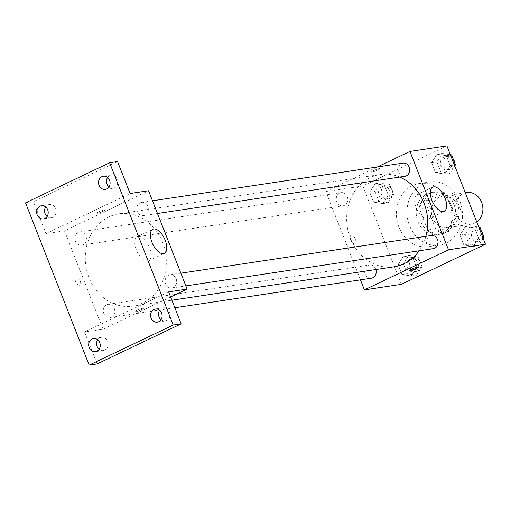 <?xml version="1.0" encoding="UTF-8"?>
<svg xmlns="http://www.w3.org/2000/svg" width="511" height="511" viewBox="0 0 511 511"><rect width="100%" height="100%" fill="white"/><g stroke="black" fill="none" stroke-linecap="round" stroke-linejoin="round"><path stroke-width="0.38" stroke-dasharray="2.56 1.92" d="M466.645 192.545A15.975 13.823 -98.6 0 0 463.241 193.586A15.975 13.823 -98.6 0 0 455.767 212.41A15.975 13.823 -98.6 0 0 471.398 224.137A15.975 13.823 -98.6 0 0 476.725 221.959M439.479 197.163A15.975 13.823 -98.6 0 0 432.006 215.987A15.975 13.823 -98.6 0 0 447.636 227.714A15.975 13.823 -98.6 0 0 458.929 209.861A15.975 13.823 -98.6 0 0 442.884 196.115A15.975 13.823 -98.6 0 0 439.479 197.163M454.867 195.049L462.979 215.751A20.619 17.84 -98.6 0 1 460.373 223.677L442.673 232.115A20.619 17.84 -98.6 0 1 435.653 228.781L427.541 208.079A20.619 17.84 -98.6 0 1 430.147 200.152L447.847 191.714A20.619 17.84 -98.6 0 1 454.867 195.049L446.946 196.243L455.058 216.939L462.979 215.751M435.653 228.781L427.733 229.969L419.62 209.274L427.541 208.079M430.147 200.152L422.227 201.347L439.926 192.903L447.847 191.714M422.227 201.347A20.619 17.84 -98.6 0 0 419.62 209.274M427.733 229.969A20.619 17.84 -98.6 0 0 434.752 233.31L442.673 232.115M455.058 216.939A20.619 17.84 -98.6 0 1 452.452 224.872L434.752 233.31M446.946 196.243A20.619 17.84 -98.6 0 0 439.926 192.903M420.521 221.129A21.302 18.428 81.4 0 1 434.171 192.04A21.302 18.428 81.4 0 1 455.563 210.366A21.302 18.428 81.4 0 1 440.508 234.172A21.302 18.428 81.4 0 1 420.521 221.129M417.883 221.525A21.302 18.428 -98.6 0 0 437.87 234.568A21.302 18.428 -98.6 0 0 452.925 210.762A21.302 18.428 -98.6 0 0 431.527 192.436A21.302 18.428 -98.6 0 0 426.992 193.835A21.302 18.428 -98.6 0 0 417.883 221.525M452.452 224.872L460.373 223.677M423.134 183.998A31.95 27.645 -98.6 0 0 408.2 221.64A31.95 27.645 -98.6 0 0 439.454 245.101A31.95 27.645 -98.6 0 0 462.04 209.389A31.95 27.645 -98.6 0 0 429.943 181.91A31.95 27.645 -98.6 0 0 423.134 183.998M412.575 185.589A31.95 27.645 -98.6 0 0 397.635 223.23A31.95 27.645 -98.6 0 0 428.889 246.692A31.95 27.645 -98.6 0 0 451.475 210.979A31.95 27.645 -98.6 0 0 419.384 183.494A31.95 27.645 -98.6 0 0 412.575 185.589M411.272 275.978L401.972 274.516L398.075 264.583L403.486 256.107L412.786 257.563L416.682 267.502L411.272 275.978L401.972 274.516L398.075 264.583L403.486 256.107L412.786 257.563L416.682 267.502L411.272 275.978L416.554 275.186L407.248 273.724L403.358 263.785L408.768 255.308L418.068 256.771L421.965 266.704L416.554 275.186M473.16 246.468L463.854 245.005L459.957 235.073L465.368 226.59L474.674 228.053L478.571 237.992L473.16 246.468L463.854 245.005L459.957 235.073L465.368 226.59L474.674 228.053L478.571 237.992L473.16 246.468L478.437 245.676L469.136 244.213L465.24 234.274L470.65 225.798L478.73 227.069M401.365 284.314L362.823 185.966L446.908 145.871M382.905 203.589L373.598 202.132L369.709 192.193L375.119 183.717L384.419 185.18L388.315 195.113L382.905 203.589L373.598 202.132L369.709 192.193L375.119 183.717L384.419 185.18L388.315 195.113L382.905 203.589L388.188 202.797L378.881 201.334L374.985 191.401L380.395 182.925L389.701 184.382L393.598 194.321L388.188 202.797M444.787 174.079L435.487 172.622L431.591 162.683L437.001 154.207L446.307 155.67L450.197 165.602L444.787 174.079L435.487 172.622L431.591 162.683L437.001 154.207L446.307 155.67L450.197 165.602L444.787 174.079L450.07 173.286L440.763 171.824L436.873 161.891L442.283 153.415L450.357 154.68M360.466 279.83L325.858 191.523L362.823 185.966M351.37 235.207A4.656 2.261 64.5 0 0 351.051 235.303A4.656 2.261 64.5 0 0 351.012 240.483A4.656 2.261 64.5 0 0 355.062 243.715A4.656 2.261 64.5 0 0 355.234 238.848A4.656 2.261 64.5 0 0 351.37 235.207A4.656 2.261 64.5 0 0 351.051 235.303A4.656 2.261 64.5 0 0 351.019 240.483A4.656 2.261 64.5 0 0 355.062 243.715A4.656 2.261 64.5 0 0 355.234 238.848A4.656 2.261 64.5 0 0 351.37 235.207M399.711 177.068A46.648 40.363 -98.6 0 0 380.235 174.519A46.648 40.363 -98.6 0 0 370.29 177.573A46.648 40.363 -98.6 0 0 348.483 232.537A46.648 40.363 -98.6 0 0 394.115 266.787M419.116 250.805A46.648 40.363 -98.6 0 0 425.867 236.325M325.858 191.523L377.354 166.969M431.31 235.507A6.656 5.762 -98.6 0 0 429.892 235.941A6.656 5.762 -98.6 0 0 426.781 243.785A6.656 5.762 -98.6 0 0 433.29 248.672M375.828 269.533A6.656 5.762 -98.6 0 0 369.427 265.017A6.656 5.762 -98.6 0 0 368.009 265.452A6.656 5.762 -98.6 0 0 364.892 273.296A6.656 5.762 -98.6 0 0 371.408 278.182M339.636 193.069A6.656 5.762 -98.6 0 0 336.525 200.912A6.656 5.762 -98.6 0 0 343.041 205.799A6.656 5.762 -98.6 0 0 347.742 198.357A6.656 5.762 -98.6 0 0 341.061 192.634A6.656 5.762 -98.6 0 0 339.636 193.069M404.923 176.289A6.656 5.762 81.4 0 1 398.235 170.559A6.656 5.762 81.4 0 1 402.943 163.124M373.515 170.636A4.656 0.594 158.6 0 0 371.484 171.983A4.656 0.594 158.6 0 0 376.039 170.84A4.656 0.594 158.6 0 0 380.158 168.585A4.656 0.594 158.6 0 0 373.515 170.636A4.656 0.594 158.6 0 0 371.484 171.99A4.656 0.594 158.6 0 0 376.045 170.846A4.656 0.594 158.6 0 0 380.165 168.592A4.656 0.594 158.6 0 0 373.515 170.636M410.026 270.332L410.026 270.338A4.656 0.594 -21.4 0 1 410.026 270.332A4.656 0.594 -21.4 0 1 414.146 268.077A4.656 0.594 -21.4 0 1 418.701 266.934A4.656 0.594 -21.4 0 1 418.707 266.934L418.707 266.934M417.985 194.34A13.356 6.477 -115.5 0 1 429.068 204.777A13.356 6.477 -115.5 0 1 428.563 218.727A13.356 6.477 -115.5 0 1 416.97 209.459A13.356 6.477 -115.5 0 1 417.065 194.614A13.356 6.477 -115.5 0 1 417.985 194.34M108.907 216.894A46.648 40.363 -98.6 0 0 87.1 271.852A46.648 40.363 -98.6 0 0 132.732 306.102A46.648 40.363 -98.6 0 0 165.705 253.967A46.648 40.363 -98.6 0 0 118.852 213.841A46.648 40.363 -98.6 0 0 108.907 216.894M144.958 215.169A6.656 5.762 81.4 0 1 143.54 215.604A6.656 5.762 81.4 0 1 136.852 209.88A6.656 5.762 81.4 0 1 141.56 202.439A6.656 5.762 81.4 0 1 148.069 207.325A6.656 5.762 81.4 0 1 144.958 215.169M106.627 304.773A6.656 5.762 -98.6 0 0 103.509 312.617A6.656 5.762 -98.6 0 0 110.025 317.503A6.656 5.762 -98.6 0 0 114.726 310.062A6.656 5.762 -98.6 0 0 108.045 304.339A6.656 5.762 -98.6 0 0 106.627 304.773M78.26 232.39A6.656 5.762 -98.6 0 0 75.143 240.227A6.656 5.762 -98.6 0 0 81.658 245.114A6.656 5.762 -98.6 0 0 86.359 237.679A6.656 5.762 -98.6 0 0 79.678 231.949A6.656 5.762 -98.6 0 0 78.26 232.39M168.509 275.263A6.656 5.762 -98.6 0 0 165.398 283.107A6.656 5.762 -98.6 0 0 171.907 287.993A6.656 5.762 -98.6 0 0 176.614 280.552A6.656 5.762 -98.6 0 0 169.927 274.829A6.656 5.762 -98.6 0 0 168.509 275.263M170.617 296.961L103.024 329.193L64.482 230.844L148.56 190.75M97.064 363.941L84.539 331.978L103.024 329.193M25.55 202.854L33.471 201.66L117.556 161.565M64.482 230.844L45.996 233.623L33.471 201.66M76.126 276.611A4.656 2.261 64.5 0 0 75.807 276.707A4.656 2.261 64.5 0 0 75.775 281.887A4.656 2.261 64.5 0 0 79.818 285.119A4.656 2.261 64.5 0 0 79.997 280.252A4.656 2.261 64.5 0 0 76.126 276.611A4.656 2.261 64.5 0 0 75.813 276.707A4.656 2.261 64.5 0 0 75.781 281.88A4.656 2.261 64.5 0 0 79.825 285.119A4.656 2.261 64.5 0 0 79.997 280.252A4.656 2.261 64.5 0 0 76.133 276.611M168.624 291.877L84.539 331.978M141.438 309.692A4.656 0.594 -21.4 0 1 134.789 311.742A4.656 0.594 -21.4 0 1 138.909 309.487A4.656 0.594 -21.4 0 1 143.47 308.337A4.656 0.594 -21.4 0 1 141.438 309.692A4.656 0.594 -21.4 0 1 134.789 311.736A4.656 0.594 -21.4 0 1 138.909 309.481A4.656 0.594 -21.4 0 1 143.463 308.337A4.656 0.594 -21.4 0 1 141.438 309.692M45.996 233.623L130.081 193.528M98.272 212.039A4.656 0.594 158.6 0 0 96.247 213.387A4.656 0.594 158.6 0 0 100.801 212.244A4.656 0.594 158.6 0 0 104.921 209.989A4.656 0.594 158.6 0 0 98.272 212.039A4.656 0.594 158.6 0 0 96.247 213.394A4.656 0.594 158.6 0 0 100.801 212.25A4.656 0.594 158.6 0 0 104.927 209.995A4.656 0.594 158.6 0 0 98.278 212.039M138.117 236.44A13.356 6.477 -115.5 0 1 149.206 246.877A13.356 6.477 -115.5 0 1 148.701 260.827A13.356 6.477 -115.5 0 1 137.108 251.559A13.356 6.477 -115.5 0 1 137.204 236.714A13.356 6.477 -115.5 0 1 138.117 236.44M99.134 349.224A6.656 5.762 -98.6 0 0 103.375 350.476A6.656 5.762 -98.6 0 0 107.642 341.386A6.656 5.762 -98.6 0 0 101.395 337.311A6.656 5.762 -98.6 0 0 97.71 339.758M161.022 319.707A6.656 5.762 -98.6 0 0 165.257 320.965A6.656 5.762 -98.6 0 0 169.524 311.876A6.656 5.762 -98.6 0 0 163.277 307.801A6.656 5.762 -98.6 0 0 159.598 310.247M47.101 216.447A6.656 5.762 -98.6 0 0 51.343 217.705A6.656 5.762 -98.6 0 0 55.603 208.616A6.656 5.762 -98.6 0 0 49.363 204.541A6.656 5.762 -98.6 0 0 45.677 206.987M108.99 186.937A6.656 5.762 -98.6 0 0 113.225 188.195A6.656 5.762 -98.6 0 0 117.492 179.106A6.656 5.762 -98.6 0 0 111.245 175.024A6.656 5.762 -98.6 0 0 107.566 177.477M454.764 165.928L450.07 173.286M443.765 157.203A6.656 5.762 -98.6 0 0 440.654 165.047A6.656 5.762 -98.6 0 0 447.163 169.933A6.656 5.762 -98.6 0 0 451.871 162.492A6.656 5.762 -98.6 0 0 445.183 156.768A6.656 5.762 -98.6 0 0 443.765 157.203M435.487 172.622L440.763 171.824M431.591 162.683L436.873 161.891M437.001 154.207L442.283 153.415M446.307 155.67L450.498 155.037M450.197 165.602L454.394 164.97M453.078 158.678A6.656 5.762 -98.6 0 0 447.828 156.372A6.656 5.762 -98.6 0 0 446.41 156.807A6.656 5.762 -98.6 0 0 443.293 164.651A6.656 5.762 -98.6 0 0 449.808 169.537A6.656 5.762 -98.6 0 0 454.56 162.453M483.138 238.311L478.437 245.676M472.132 229.586A6.656 5.762 -98.6 0 0 469.021 237.43A6.656 5.762 -98.6 0 0 475.537 242.316A6.656 5.762 -98.6 0 0 480.238 234.881A6.656 5.762 -98.6 0 0 473.556 229.152A6.656 5.762 -98.6 0 0 472.132 229.586M463.854 245.005L469.136 244.213M459.957 235.073L465.24 234.274M465.368 226.59L470.65 225.798M474.674 228.053L478.864 227.421M478.571 237.992L482.761 237.36M481.445 231.068A6.656 5.762 -98.6 0 0 476.195 228.756A6.656 5.762 -98.6 0 0 474.776 229.19A6.656 5.762 -98.6 0 0 471.666 237.034A6.656 5.762 -98.6 0 0 478.175 241.92A6.656 5.762 -98.6 0 0 482.927 234.843M381.883 186.713A6.656 5.762 -98.6 0 0 378.772 194.557A6.656 5.762 -98.6 0 0 385.281 199.443A6.656 5.762 -98.6 0 0 389.989 192.002A6.656 5.762 -98.6 0 0 383.301 186.279A6.656 5.762 -98.6 0 0 381.883 186.713M373.598 202.132L378.881 201.334M369.709 192.193L374.985 191.401M375.119 183.717L380.395 182.925M384.419 185.18L389.701 184.382M388.315 195.113L393.598 194.321M384.521 186.317A6.656 5.762 -98.6 0 0 381.41 194.161A6.656 5.762 -98.6 0 0 387.919 199.047A6.656 5.762 -98.6 0 0 392.627 191.606A6.656 5.762 -98.6 0 0 385.939 185.883A6.656 5.762 -98.6 0 0 384.521 186.317M410.25 259.103A6.656 5.762 -98.6 0 0 407.139 266.94A6.656 5.762 -98.6 0 0 413.648 271.826A6.656 5.762 -98.6 0 0 418.356 264.391A6.656 5.762 -98.6 0 0 411.668 258.662A6.656 5.762 -98.6 0 0 410.25 259.103M401.972 274.516L407.248 273.724M398.075 264.583L403.358 263.785M403.486 256.107L408.768 255.308M412.786 257.563L418.068 256.771M416.682 267.502L421.965 266.704M412.888 258.7A6.656 5.762 -98.6 0 0 409.777 266.544A6.656 5.762 -98.6 0 0 416.293 271.43A6.656 5.762 -98.6 0 0 420.994 263.995A6.656 5.762 -98.6 0 0 414.312 258.266A6.656 5.762 -98.6 0 0 412.888 258.7M465.278 192.749L442.884 196.115M471.398 224.137L447.636 227.714M437.87 234.568L440.508 234.172M431.527 192.436L434.171 192.04M428.889 246.692L439.454 245.101M419.384 183.494L429.943 181.91M428.563 218.727L444.206 211.273M417.065 194.614L432.708 187.16M132.732 306.102L171.888 300.213M118.852 213.841L380.235 174.519M152.502 200.797L141.56 202.439M157.484 213.509L143.54 215.604M110.025 317.503L174.845 307.75M108.045 304.339L369.427 265.017M81.658 245.114L343.041 205.799M79.678 231.949L341.061 192.634M171.907 287.993L185.851 285.898M169.927 274.829L180.868 273.181M148.701 260.827L164.344 253.367M137.204 236.714L152.84 229.26M101.395 337.311L93.475 338.506M103.375 350.476L95.455 351.67M49.363 204.541L41.442 205.729M51.343 217.705L43.422 218.893M111.245 175.024L103.324 176.218M113.225 188.195L105.304 189.383M163.277 307.801L155.357 308.995M165.257 320.965L157.337 322.16M447.163 169.933L449.808 169.537M445.183 156.768L447.828 156.372M475.537 242.316L478.175 241.92M473.556 229.152L476.195 228.756M385.281 199.443L387.919 199.047M383.301 186.279L385.939 185.883M413.648 271.826L416.293 271.43M411.668 258.662L414.312 258.266"/><path stroke-width="0.77" d="M476.725 221.959A15.975 13.823 -98.6 0 0 481.905 203.065A15.975 13.823 -98.6 0 0 466.645 192.545L465.278 192.749M377.354 166.969L409.943 151.428L446.908 145.871L485.45 244.22L401.365 284.314L364.407 289.878L360.466 279.83M171.888 300.213L394.115 266.787A46.648 40.363 -98.6 0 0 419.116 250.805M425.867 236.325A46.648 40.363 -98.6 0 0 399.711 177.068M409.943 151.428L448.486 249.783L364.407 289.878M185.851 285.898L433.29 248.672A6.656 5.762 -98.6 0 0 437.997 241.237A6.656 5.762 -98.6 0 0 431.31 235.507L180.868 273.181M174.845 307.75L371.408 278.182A6.656 5.762 -98.6 0 0 375.828 269.533M152.502 200.797L402.943 163.124A6.656 5.762 81.4 0 1 409.452 168.01A6.656 5.762 81.4 0 1 406.341 175.854A6.656 5.762 81.4 0 1 404.923 176.289L157.484 213.509M448.486 249.783L485.45 244.22M433.622 186.879A13.356 6.477 -115.5 0 1 444.704 197.316A13.356 6.477 -115.5 0 1 444.206 211.273A13.356 6.477 -115.5 0 1 432.613 202.005A13.356 6.477 -115.5 0 1 432.708 187.16A13.356 6.477 -115.5 0 1 433.622 186.879M418.707 266.934A4.656 0.594 -21.4 0 1 416.676 268.288A4.656 0.594 -21.4 0 1 410.026 270.338A4.656 0.594 -21.4 0 1 414.146 268.083A4.656 0.594 -21.4 0 1 418.707 266.934A4.656 0.594 -21.4 0 1 416.676 268.288A4.656 0.594 -21.4 0 1 410.026 270.338M109.635 162.754L173.229 325.034L89.144 365.129L25.55 202.854L109.635 162.754L117.556 161.565L130.081 193.528L148.56 190.75L187.103 289.098L170.617 296.961M89.144 365.129L97.064 363.941L181.15 323.846L173.229 325.034M187.103 289.098L168.624 291.877L181.15 323.846M153.76 228.979A13.356 6.477 -115.5 0 1 164.842 239.416A13.356 6.477 -115.5 0 1 164.344 253.367A13.356 6.477 -115.5 0 1 152.744 244.098A13.356 6.477 -115.5 0 1 152.84 229.26A13.356 6.477 -115.5 0 1 153.76 228.979M97.71 339.758A6.656 5.762 -98.6 0 0 99.134 349.224M159.598 310.247A6.656 5.762 -98.6 0 0 161.022 319.707M45.677 206.987A6.656 5.762 -98.6 0 0 47.101 216.447M107.566 177.477A6.656 5.762 -98.6 0 0 108.99 186.937M151.096 318.078A6.656 5.762 81.4 0 1 155.357 308.995A6.656 5.762 81.4 0 1 161.604 313.071A6.656 5.762 81.4 0 1 157.337 322.16A6.656 5.762 81.4 0 1 151.096 318.078M99.057 185.308A6.656 5.762 81.4 0 1 103.324 176.218A6.656 5.762 81.4 0 1 109.571 180.294A6.656 5.762 81.4 0 1 105.304 189.383A6.656 5.762 81.4 0 1 99.057 185.308M37.175 214.818A6.656 5.762 81.4 0 1 41.442 205.729A6.656 5.762 81.4 0 1 47.683 209.804A6.656 5.762 81.4 0 1 43.422 218.893A6.656 5.762 81.4 0 1 37.175 214.818M89.208 347.595A6.656 5.762 81.4 0 1 93.475 338.506A6.656 5.762 81.4 0 1 99.722 342.581A6.656 5.762 81.4 0 1 95.455 351.67A6.656 5.762 81.4 0 1 89.208 347.595M450.357 154.68L451.583 154.871L455.48 164.81L454.764 165.928M450.498 155.037L451.583 154.871M454.394 164.97L455.48 164.81M454.56 162.453A6.656 5.762 -98.6 0 0 453.078 158.678M478.73 227.069L479.957 227.261L483.847 237.193L483.138 238.311M478.864 227.421L479.957 227.261M482.761 237.36L483.847 237.193M482.927 234.843A6.656 5.762 -98.6 0 0 481.445 231.068"/></g></svg>
